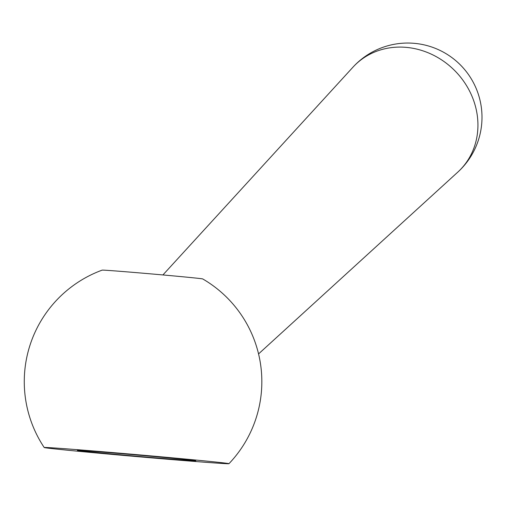 <?xml version="1.0" encoding="UTF-8"?>
<svg xmlns="http://www.w3.org/2000/svg" width="507" height="507" viewBox="0 0 507 507"><rect width="100%" height="100%" fill="white"/><g stroke="black" fill="none" stroke-linecap="round" stroke-linejoin="round"><path stroke-width="0.76" d="M228.955 463.696A118.784 118.784 0 0 0 202.705 278.932A50.485 0.526 -175 0 0 202.705 278.932A50.485 0.526 -175 0 0 137.511 272.734A50.485 0.526 -175 0 0 102.148 270.136A118.784 118.784 0 0 0 44.217 447.535A92.724 0.97 -175 0 0 163.97 458.93A92.724 0.97 -175 0 0 228.955 463.696A92.724 0.97 -175 0 0 109.195 452.282A92.724 0.97 -175 0 0 44.217 447.535M119.044 453.473A59.389 0.621 5 0 1 195.74 460.768A59.389 0.621 5 0 1 154.128 457.739A59.389 0.621 5 0 1 77.432 450.419A59.389 0.621 5 0 1 119.044 453.473M352.973 67.171A74.225 66.854 45 0 1 405.885 47.341A74.225 66.854 45 0 1 472.131 96.596A74.225 66.854 45 0 1 457.789 172.127A74.237 74.237 0 0 0 413.985 43.304A74.237 74.237 0 0 0 352.973 67.171L162.918 274.946M258.557 353.918L457.789 172.127"/></g></svg>
